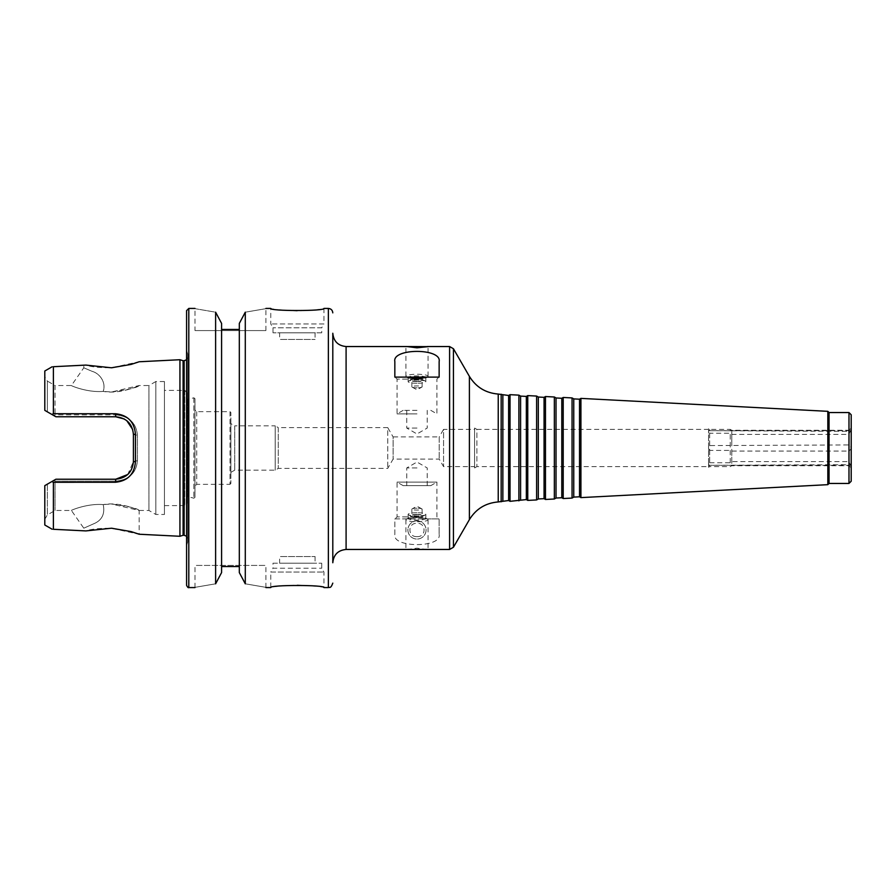 <?xml version="1.0" encoding="UTF-8"?>
<svg xmlns="http://www.w3.org/2000/svg" width="896" height="896" viewBox="0 0 896 896"><rect width="100%" height="100%" fill="white"/><g stroke="black" fill="none" stroke-linecap="round" stroke-linejoin="round"><path stroke-width="0.67" stroke-dasharray="4.48 3.36" d="M709.677 462.773L730.24 462.773L731.774 461.586L848.781 461.586L850.696 465.326L848.781 464.654L708.534 465.304L709.677 462.773L709.677 433.227L708.534 430.696L848.781 431.346L850.696 430.674L848.781 434.414L731.774 434.414L730.24 433.227L709.677 433.227M709.677 450.419L709.677 466.614L709.677 465.192L708.534 465.304L708.534 467.275L708.534 449.299L709.677 450.419L730.24 450.419L731.774 451.069L848.781 451.069C851.771 449.064 851.771 447.026 848.781 444.931L709.677 445.581L708.534 446.701L708.534 449.299M730.24 430.808L730.24 429.386L709.677 429.386L708.534 428.725L708.534 430.696L709.677 430.808L709.677 429.386L709.677 445.581M708.534 464.005L708.534 431.995M708.534 428.725L708.534 446.701M708.534 462.773L708.534 429.386L708.534 462.773M731.774 431.346L731.774 430.282L730.24 429.386L730.24 445.581M730.24 450.419L730.24 465.192M730.24 462.773L730.24 433.227M848.781 431.346L848.781 430.282L731.774 430.282L731.774 444.931M731.774 451.069L731.774 464.654M731.774 461.586L731.774 434.414M851.2 428.288L851.2 467.712L851.2 428.288L848.781 430.282L848.781 444.931M848.781 451.069L848.781 464.654M848.781 461.586L848.781 434.414M416.987 536.614C426.406 537.242 426.406 522.704 416.987 523.32C407.568 522.704 407.568 537.242 416.987 536.614M416.987 520.89A9.083 9.083 0 0 1 424.85 534.509A9.083 9.083 0 0 1 409.114 534.509A9.083 9.083 0 0 1 416.987 520.89A9.083 9.083 0 0 1 424.85 534.509A9.083 9.083 0 0 1 409.114 534.509A9.083 9.083 0 0 1 416.987 520.89M416.987 512.747A8.859 1.613 180 0 0 408.128 514.36A8.859 1.613 180 0 0 408.587 514.886A8.859 1.613 180 0 0 416.987 515.984A8.859 1.613 180 0 0 425.376 514.886A8.859 1.613 180 0 0 425.846 514.36A8.859 1.613 180 0 0 416.987 512.747M416.987 514.472A6.563 1.198 180 0 0 410.771 516.051A6.563 1.198 180 0 0 416.987 516.869A6.563 1.198 180 0 0 423.192 516.051A6.563 1.198 180 0 0 416.987 514.472M416.987 516.858A8.859 1.613 180 0 0 408.587 517.944A8.859 1.613 180 0 0 408.128 518.47A8.859 1.613 180 0 0 416.987 520.083A8.859 1.613 180 0 0 425.846 518.47A8.859 1.613 180 0 0 425.376 517.944A8.859 1.613 180 0 0 416.987 516.858L397.051 516.902L416.987 516.902M416.987 517.709A11.077 2.016 180 0 0 406.493 519.075A11.077 2.016 180 0 0 405.91 519.725A11.077 2.016 180 0 0 416.987 521.741A11.077 2.016 180 0 0 428.064 519.725A11.077 2.016 180 0 0 427.47 519.075A11.077 2.016 180 0 0 416.987 517.709M427.078 549.461L416.987 548.173L406.885 549.461M416.987 508.2A5.118 0.93 180 0 0 412.138 508.838A5.118 0.93 180 0 0 411.869 509.141A5.118 0.93 180 0 0 416.987 510.07A5.118 0.93 180 0 0 422.106 509.141A5.118 0.93 180 0 0 421.826 508.838A5.118 0.93 180 0 0 416.987 508.2M416.987 514.741A5.118 0.93 180 0 0 411.869 515.67A5.118 0.93 180 0 0 416.987 516.6A5.118 0.93 180 0 0 422.106 515.67A5.118 0.93 180 0 0 416.987 514.741M430.786 485.666L403.189 485.666L430.786 485.666L436.923 482.115L397.051 482.115L436.923 482.115L436.923 516.902L438.917 518.896L427.179 518.896L439.141 518.896L439.141 534.419L439.141 518.896L394.834 518.896L394.834 534.419C391.922 548.005 442.053 547.994 439.141 534.419M416.987 467.936L406.75 467.936L416.987 467.936M438.917 518.896L394.834 518.896L394.834 534.419M427.179 518.896C420.37 517.182 413.571 517.182 406.795 518.896M416.987 383.253A8.859 1.613 0 0 1 408.128 381.64A8.859 1.613 0 0 1 408.587 381.114A8.859 1.613 0 0 1 416.987 380.016A8.859 1.613 0 0 1 425.376 381.114A8.859 1.613 0 0 1 425.846 381.64A8.859 1.613 0 0 1 416.987 383.253M416.987 381.528A6.563 1.198 0 0 1 410.771 379.949A6.563 1.198 0 0 1 416.987 379.131A6.563 1.198 0 0 1 423.192 379.949A6.563 1.198 0 0 1 416.987 381.528M416.987 379.142A8.859 1.613 0 0 1 408.587 378.056A8.859 1.613 0 0 1 408.128 377.53A8.859 1.613 0 0 1 416.987 375.917A8.859 1.613 0 0 1 425.846 377.53A8.859 1.613 0 0 1 425.376 378.056A8.859 1.613 0 0 1 416.987 379.142L397.051 379.098L416.987 379.098M416.987 378.291A11.077 2.016 0 0 1 406.493 376.925A11.077 2.016 0 0 1 405.91 376.275A11.077 2.016 0 0 1 416.987 374.259A11.077 2.016 0 0 1 428.064 376.275A11.077 2.016 0 0 1 427.47 376.925A11.077 2.016 0 0 1 416.987 378.291M416.987 387.8A5.118 0.93 0 0 1 412.138 387.162A5.118 0.93 0 0 1 411.869 386.859A5.118 0.93 0 0 1 416.987 385.93A5.118 0.93 0 0 1 422.106 386.859A5.118 0.93 0 0 1 421.826 387.162A5.118 0.93 0 0 1 416.987 387.8M416.987 381.259A5.118 0.93 0 0 1 411.869 380.33A5.118 0.93 0 0 1 416.987 379.4A5.118 0.93 0 0 1 422.106 380.33A5.118 0.93 0 0 1 416.987 381.259M427.179 377.104L438.917 377.104L427.179 377.104M406.795 377.104L395.058 377.104L406.795 377.104M416.987 428.064L406.75 428.064L416.987 428.064M416.987 410.334L403.189 410.334L416.987 410.334M416.987 413.885L397.051 413.885L416.987 413.885M394.834 361.581L394.834 377.104L439.141 377.104L439.141 361.581M526.344 499.587L526.344 396.413M520.587 499.89L520.587 396.11M527.755 500.394L527.755 395.606M536.614 499.934L536.614 396.066M538.306 498.96L538.306 397.04M544.062 498.658L544.062 397.342M545.474 499.464L545.474 396.536M554.344 499.005L554.344 396.995M556.024 498.03L556.024 397.97M561.792 497.728L561.792 398.272M563.203 498.534L563.203 397.466M572.062 498.075L572.062 397.925M573.754 497.101L573.754 398.899M579.51 496.798L579.51 399.202M580.922 497.616L580.922 398.384M827.826 484.669L827.826 411.331M829.046 483.448L829.046 412.552M848.982 483.448L848.982 412.552M851.2 481.23L851.2 414.77M474.589 428.064L474.589 467.936L474.589 428.064L476.885 429.386L476.885 466.614L476.885 429.386L708.534 429.386M474.589 429.386L474.589 466.614L474.589 429.386L443.565 429.386L443.565 466.614L443.565 429.386L439.219 436.923L439.219 459.077L439.219 436.923L393.109 436.923L393.109 459.077L393.109 436.923L387.744 427.616L387.744 468.384L387.744 427.616L278.275 427.616L278.275 468.384L278.275 427.616L275.195 425.846L275.195 470.154L275.195 425.846L234.73 425.846L234.73 470.154L234.73 425.846L230.888 423.629L230.888 472.371L230.888 423.629M332.797 562.755L332.797 333.245M501.166 501.794L501.166 394.206M502.858 500.819L502.858 395.181M508.626 500.517L508.626 395.483M510.026 501.323L510.026 394.677M518.896 500.864L518.896 395.136M332.797 468.384L332.797 427.616M164.427 390.398L164.427 505.602L164.427 390.398L184.766 390.398L186.984 392.616L186.984 503.384L186.984 392.616M186.984 398.485L186.984 497.515L186.984 398.485L188.104 399.336L193.838 397.802L194.958 398.653L194.958 497.347L194.958 398.653M194.958 409.898L194.958 486.102L194.958 409.898L196.728 411.667L230.003 411.667L230.888 412.552L230.888 483.448L230.888 412.552M111.485 392C128.307 389.749 137.536 387.587 139.171 385.526C139.742 385.403 120.333 394.576 103.219 391.395C106.422 382.054 99.322 373.296 92.288 371.403L83.787 367.808L92.288 371.403C99.322 373.296 106.422 382.054 103.219 391.395C106.422 382.054 99.322 373.296 92.288 371.403L83.787 367.808L92.288 371.403C99.322 373.296 106.422 382.054 103.219 391.395C87.282 392.739 70.605 385.56 71.389 385.526C70.605 385.56 87.282 392.739 103.219 391.395C87.282 392.739 70.605 385.56 71.389 385.526C70.605 385.56 87.282 392.739 103.219 391.395L111.485 392L139.171 385.526L148.926 385.526L148.926 510.474L148.926 385.526L155.826 381.539L155.826 514.461L155.826 381.539L164.427 381.539L164.427 514.461L164.427 381.539M85.87 365.086L83.787 365.187L85.87 365.086C90.81 366.834 99.198 367.741 111.037 367.808L139.171 361.76M103.219 504.605C87.282 503.261 70.605 510.44 71.389 510.474C70.605 510.44 87.282 503.261 103.219 504.605C87.282 503.261 70.605 510.44 71.389 510.474C70.605 510.44 87.282 503.261 103.219 504.605C105.022 513.363 102.334 519.546 95.133 523.141L83.787 528.192L95.133 523.141C102.334 519.546 105.022 513.363 103.219 504.605C105.022 513.363 102.334 519.546 95.133 523.141L83.787 528.192L95.133 523.141C102.334 519.546 105.022 513.363 103.219 504.605C120.333 501.424 139.742 510.597 139.171 510.474C137.536 508.413 128.307 506.251 111.485 504L103.219 504.605M132.698 429.531L133.414 434.482C132.507 423.83 126.594 417.917 115.696 416.763L55.877 416.763L115.696 416.763L55.877 416.763L53.816 415.576L55.037 414.859L115.696 414.859L55.037 414.859L53.816 415.576L55.877 416.763L44.8 410.368L44.8 376.667L47.354 381.091L47.354 411.846L47.354 381.091L55.037 385.526L55.037 414.859L55.037 385.526L71.389 385.526L83.787 367.808L83.787 365.187M115.696 414.859C129.058 416.203 136.293 423.013 137.413 435.288L137.413 460.712C136.293 472.987 129.058 479.797 115.696 481.141L55.037 481.141L55.037 510.474L55.037 481.141L115.696 481.141C129.058 479.797 136.293 472.987 137.413 460.712L137.413 435.288C136.293 423.013 129.058 416.203 115.696 414.859L115.696 416.763L115.696 414.859M85.87 530.914L83.787 530.813L85.87 530.914C90.81 529.166 99.198 528.259 111.037 528.192L139.171 534.24L139.171 510.474L111.485 504M44.8 525L44.8 485.632L55.877 479.237L53.816 480.424L55.037 481.141L53.816 480.424L47.354 484.154L55.877 479.237L115.696 479.237C126.594 478.072 132.507 472.17 133.414 461.518L137.413 460.712L133.414 461.518L127.736 474.51M53.39 529.29L53.39 482.283L51.923 481.522M51.923 414.478L53.39 413.717L53.39 366.71M44.8 376.667L44.8 410.368L53.816 415.576L44.8 410.368L44.8 371M115.584 482.25L115.696 479.237C126.515 478.128 132.429 472.226 133.414 461.518L133.414 434.482L137.413 435.288L133.414 434.482L133.414 461.518L133.414 434.482L135.442 434.134L135.442 461.866C134.333 474.174 127.714 480.973 115.584 482.25L53.39 482.283M124.286 418.992L126.739 420.627M47.354 484.154L47.354 514.909L47.354 484.154L44.8 485.632L47.354 484.154M133.414 461.518L135.442 461.866M53.39 413.717L115.584 413.75C127.714 415.027 134.333 421.814 135.442 434.134M133.414 434.482C132.429 423.774 126.526 417.861 115.696 416.763L115.584 413.75M179.939 536.278L179.939 359.722M44.8 485.632L44.8 519.333L44.8 485.632M272.989 332.797L272.989 327.779L270.771 323.938L270.771 308.426C272.35 309.277 281.21 310.128 297.349 310.99C313.499 310.128 322.358 309.277 323.938 308.426L323.938 323.938L270.771 323.938L323.938 323.938L321.72 327.779L272.989 327.779L321.72 327.779L321.72 332.797L272.989 332.797L321.72 332.797M279.63 332.797L315.078 332.797L279.63 332.797L279.63 339.45L315.078 339.45L279.63 339.45M279.63 563.203L315.078 563.203L279.63 563.203L279.63 556.55L315.078 556.55L279.63 556.55M272.989 563.203L321.72 563.203L272.989 563.203L272.989 568.221L321.72 568.221L272.989 568.221L270.771 572.062L323.938 572.062L270.771 572.062L270.771 587.574C272.35 586.723 281.21 585.872 297.349 585.01C313.499 585.872 322.358 586.723 323.938 587.574L323.938 572.062L321.72 568.221L321.72 563.203M221.592 323.422L221.592 572.578L221.592 566.53L221.592 572.578L215.611 583.811C188.619 588.437 188.619 588.437 215.611 583.811L215.611 312.189C188.619 307.563 188.619 307.563 215.611 312.189M239.31 572.578L239.31 323.422L239.31 572.578L239.31 566.53L221.592 566.53L221.592 329.47L239.31 329.47L239.31 323.422L245.291 312.189C272.283 307.563 272.283 307.563 245.291 312.189L245.291 583.811C272.283 588.437 272.283 588.437 245.291 583.811M195.003 587.574L195.003 565.421L265.899 565.421L195.003 565.421M195.003 330.579L265.899 330.579L195.003 330.579L195.003 308.426M239.31 566.53L239.31 329.47M183.098 535.282L183.098 360.718M187.69 357.168L187.69 538.832L187.69 357.168L186.581 359.744M187.69 354.032L187.69 541.968L187.69 354.032L186.581 350.526L186.581 545.474L186.581 350.526M186.581 585.357L186.581 310.643M221.592 329.47L221.592 566.53M346.091 549.461L346.091 346.539M449.602 549.461L449.602 346.539M453.443 547.254L453.443 348.746M469.392 519.624L469.392 376.376M498.232 501.939L498.232 394.061M184.766 390.398L184.766 505.602L184.766 390.398M188.104 399.336L188.104 496.664L188.104 399.336M193.838 397.802L193.838 498.198L193.838 397.802M196.728 411.667L196.728 484.333L196.728 411.667M230.003 411.667L230.003 484.333L230.003 411.667M328.373 587.574L328.373 308.426M184.15 535.282L184.15 360.718M188.798 587.574L188.798 308.426M850.696 465.326L708.792 465.326M850.696 430.674L708.792 430.674M851.2 467.712L848.781 465.718L731.774 465.718L730.24 466.614L709.677 466.614L708.534 467.275M423.192 516.051L425.376 514.886M410.771 516.051L408.587 514.886M408.128 514.36L408.128 518.47M425.846 514.36L425.846 518.47M408.587 517.944L406.493 519.075M425.376 517.944L427.47 519.075M405.91 519.725L405.91 549.36M428.064 519.725L428.064 549.36M421.826 508.838L416.987 506.229L412.138 508.838M411.869 509.141L411.869 515.67M422.106 509.141L422.106 515.67M427.213 485.666L427.213 467.936L416.987 462.034L406.75 467.936L406.75 485.666M403.189 485.666L397.051 482.115L397.051 516.902L395.058 518.896M410.771 379.949L408.587 381.114M423.192 379.949L425.376 381.114M425.846 381.64L425.846 377.53M408.128 381.64L408.128 377.53M425.376 378.056L427.47 376.925M408.587 378.056L406.493 376.925M428.064 376.275L428.064 346.64M405.91 376.275L405.91 346.64M412.138 387.162L416.987 389.771L421.826 387.162M422.106 386.859L422.106 380.33M411.869 386.859L411.869 380.33M430.786 410.334L436.923 413.885L436.923 379.098L438.917 377.104M403.189 410.334L397.051 413.885L397.051 379.098L395.058 377.104M406.75 410.334L406.75 428.064L416.987 433.966L427.213 428.064L427.213 410.334M474.589 467.936L476.885 466.614L708.534 466.614M230.888 472.371L234.73 470.154L275.195 470.154L278.275 468.384L387.744 468.384L393.109 459.077L439.219 459.077L443.565 466.614L474.589 466.614M164.427 505.602L184.766 505.602L186.984 503.384M194.958 497.347L193.838 498.198L188.104 496.664L186.984 497.515M230.888 483.448L230.003 484.333L196.728 484.333L194.958 486.102M44.8 519.333L47.354 514.909L55.037 510.474L71.389 510.474L83.787 528.192L83.787 530.813M139.171 510.474L148.926 510.474L155.826 514.461L164.427 514.461M315.078 332.797L315.078 339.45M315.078 556.55L315.078 563.203M265.899 587.574L265.899 565.421M265.899 330.579L265.899 308.426M186.581 536.256L187.69 538.832M187.69 541.968L186.581 545.474"/><path stroke-width="1.34" d="M406.885 346.539L428.064 346.64L416.987 347.827L406.885 346.539L346.091 346.539L346.091 549.461L449.602 549.461L449.602 346.539L453.443 348.746L453.443 547.254L449.602 549.461M416.987 377.104L427.179 377.104C420.37 378.818 413.571 378.818 406.795 377.104L416.987 377.104M427.078 346.539L449.602 346.539M406.795 377.104L394.834 377.104L394.834 361.581C391.899 347.995 442.064 347.995 439.141 361.581L439.141 377.104L427.179 377.104M520.587 499.89L520.587 396.11L526.344 396.413L526.344 499.587L510.026 501.323L510.026 394.677L508.626 395.483L508.626 500.517L498.232 501.939C485.643 502.97 476.022 508.861 469.392 519.624L453.443 547.254M526.344 396.413L527.755 395.606L527.755 500.394L526.344 499.587M538.306 397.04L538.306 498.96L544.062 498.658L544.062 397.342L538.306 397.04L536.614 396.066L536.614 499.934L527.755 500.394M536.614 396.066L527.755 395.606M544.062 397.342L545.474 396.536L545.474 499.464L544.062 498.658M556.024 397.97L556.024 498.03L561.792 497.728L561.792 398.272L556.024 397.97L554.344 396.995L554.344 499.005L545.474 499.464M554.344 396.995L545.474 396.536M561.792 398.272L563.203 397.466L563.203 498.534L561.792 497.728M573.754 398.899L573.754 497.101L579.51 496.798L579.51 399.202L573.754 398.899L572.062 397.925L572.062 498.075L563.203 498.534M572.062 397.925L563.203 397.466M579.51 399.202L580.922 398.384L580.922 497.616L579.51 496.798M827.826 484.669L829.046 483.448L829.046 412.552L827.826 411.331L827.826 484.669L580.922 497.616M827.826 411.331L580.922 398.384M829.046 412.552L848.982 412.552L848.982 483.448L829.046 483.448M848.982 412.552L851.2 414.77L851.2 481.23L848.982 483.448M346.091 346.539C338.016 345.744 333.592 341.32 332.797 333.245L332.797 562.755C333.592 554.68 338.016 550.256 346.091 549.461M508.626 395.483L498.232 394.061C485.632 393.03 476.022 387.139 469.392 376.376L453.443 348.746M501.166 394.206L501.166 501.794M502.858 395.181L502.858 500.819M520.587 396.11L518.896 395.136L518.896 500.864M518.896 395.136L510.026 394.677M332.797 427.616L332.797 468.384M179.939 359.722L179.939 536.278L183.098 535.282L183.098 360.718L179.939 359.722L139.171 361.76L131.04 364.426L111.485 367.786L85.87 365.086L53.39 366.71L85.87 365.086M85.87 530.914L53.39 529.29L85.87 530.914L111.485 528.214L131.04 531.574L139.171 534.24L179.939 536.278M53.39 529.29C51.699 529.211 51.699 529.211 53.39 529.29C51.699 529.211 51.699 529.211 53.39 529.29L53.39 482.283L115.584 482.25C127.714 480.973 134.333 474.174 135.442 461.866L135.442 434.134C134.333 421.814 127.714 415.027 115.584 413.75L53.39 413.717L51.923 414.478L55.877 416.763L115.696 416.763L124.286 418.992M127.736 474.51L115.696 479.237L55.877 479.237L51.923 481.522L53.39 482.283M51.923 481.522L44.8 485.632L44.8 525L52.125 529.222M53.39 366.71C51.699 366.789 51.699 366.789 53.39 366.71C51.699 366.789 51.699 366.789 53.39 366.71L53.39 413.717M52.125 366.778L44.8 371L44.8 410.368L51.923 414.478M126.739 420.627L132.698 429.531M115.584 413.75L115.696 416.763C126.526 417.861 132.429 423.774 133.414 434.482L135.442 434.134M133.414 434.482L133.414 461.518L135.442 461.866M133.414 461.518C132.429 472.226 126.515 478.128 115.696 479.237L115.584 482.25M332.797 312.861C332.539 310.173 331.061 308.694 328.373 308.426L323.938 308.426C325.573 311.203 269.136 311.203 270.771 308.426L265.899 308.426M265.899 587.574L270.771 587.574C269.136 584.797 325.573 584.797 323.938 587.574L328.373 587.574C329.381 586.835 330.602 589.232 332.797 583.139M215.611 312.189C188.619 307.563 188.619 307.563 215.611 312.189L215.611 583.811C188.619 588.437 188.619 588.437 215.611 583.811L221.592 572.578L221.592 323.422L215.611 312.189L221.592 323.422M221.592 566.53L239.31 566.53M239.31 572.578L245.291 583.811C272.283 588.437 272.283 588.437 245.291 583.811L239.31 572.578L239.31 323.422L245.291 312.189C272.283 307.563 272.283 307.563 245.291 312.189L245.291 583.811M239.31 329.47L221.592 329.47M183.098 360.718L184.15 360.718L184.15 535.282L186.581 536.256M186.581 359.744L184.15 360.718M195.003 308.426L188.798 308.426L186.581 310.643L186.581 585.357C187.6 587.317 188.339 588.056 188.798 587.574L195.003 587.574M469.392 376.376L469.392 519.624M498.232 394.061L498.232 501.939M328.373 308.426L328.373 587.574M188.798 308.426L188.798 587.574M538.306 498.96L536.614 499.934M556.024 498.03L554.344 499.005M573.754 497.101L572.062 498.075M508.626 500.517L510.026 501.323M183.098 535.282L184.15 535.282"/></g></svg>
